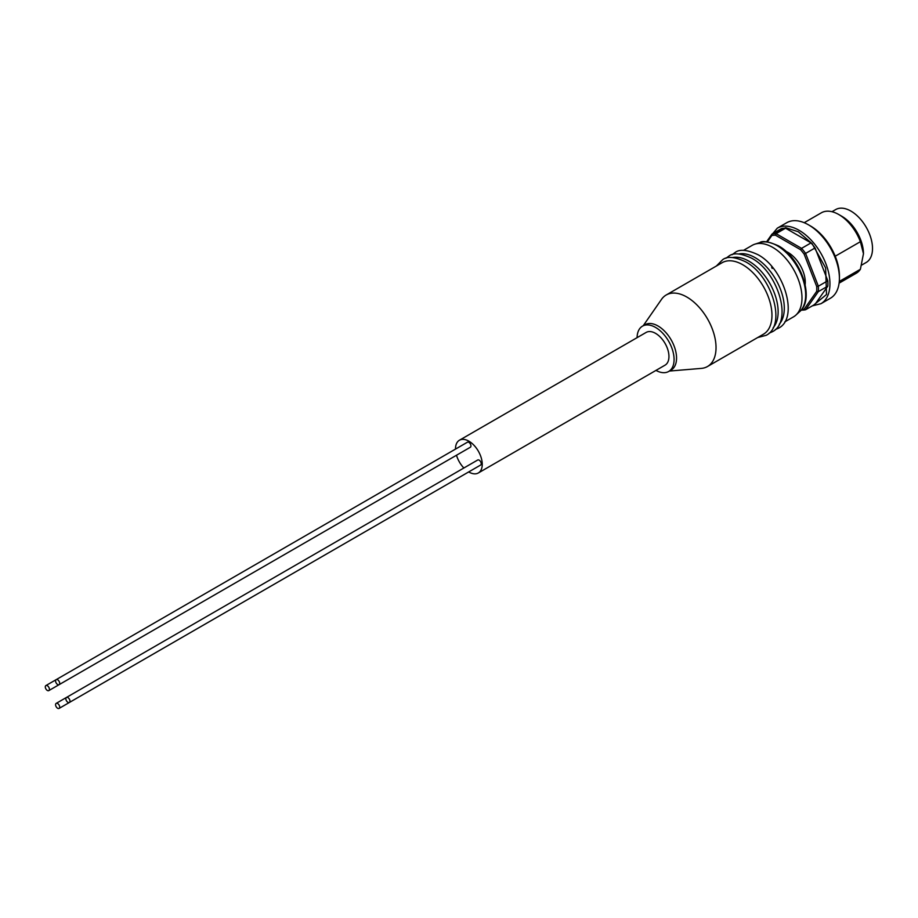 <?xml version="1.0" encoding="UTF-8"?>
<svg xmlns="http://www.w3.org/2000/svg" width="918" height="918" viewBox="0 0 918 918"><rect width="100%" height="100%" fill="white"/><g stroke="black" fill="none" stroke-linecap="round" stroke-linejoin="round"><path stroke-width="1.38" d="M779.29 324.192A41.287 23.845 -120 0 0 780.897 290.421A41.287 23.845 -120 0 0 755.101 257.637A41.287 23.845 -120 0 0 738.749 253.976M773.128 327.76A41.287 23.845 -120 0 0 774.723 293.978A41.287 23.845 -120 0 0 748.939 261.194A41.287 23.845 -120 0 0 732.587 257.533M707.48 366.523L763.409 334.232A41.287 23.845 -120 0 0 769.743 301.138A41.287 23.845 -120 0 0 742.765 264.751A41.287 23.845 -120 0 0 722.122 262.709L666.193 294.999A41.287 23.845 60 0 1 686.836 297.042A41.287 23.845 60 0 1 713.814 333.429A41.287 23.845 60 0 1 707.48 366.523A41.287 23.845 60 0 1 701.341 368.393L669.383 371.056M47.357 690.462A2.903 1.675 -120 0 0 48.803 690.611A2.903 1.675 -120 0 0 49.251 688.282A2.903 1.675 -120 0 0 47.357 685.712A2.903 1.675 -120 0 0 45.9 685.574A2.903 1.675 -120 0 0 45.452 687.903A2.903 1.675 -120 0 0 47.357 690.462M48.803 690.611L460.056 453.182A2.903 1.675 -120 0 0 460.067 453.171M57.639 708.271A2.903 1.675 -120 0 0 59.085 708.421A2.903 1.675 -120 0 0 59.532 706.091A2.903 1.675 -120 0 0 57.639 703.521A2.903 1.675 -120 0 0 56.182 703.383A2.903 1.675 -120 0 0 55.734 705.712A2.903 1.675 -120 0 0 57.639 708.271M470.337 470.991A2.903 1.675 -120 0 0 470.349 470.98L59.085 708.421M57.639 684.53A2.903 1.675 -120 0 0 59.085 684.679A2.903 1.675 -120 0 0 59.532 682.338A2.903 1.675 -120 0 0 57.639 679.779A2.903 1.675 -120 0 0 56.182 679.641A2.903 1.675 -120 0 0 55.734 681.971A2.903 1.675 -120 0 0 57.639 684.53M59.085 684.679L470.337 447.25A2.903 1.675 -120 0 0 470.773 444.909A2.903 1.675 -120 0 0 468.88 442.35A2.903 1.675 -120 0 0 467.423 442.212L45.9 685.574M67.921 702.339A2.903 1.675 -120 0 0 69.366 702.477A2.903 1.675 -120 0 0 69.814 700.147A2.903 1.675 -120 0 0 67.921 697.588A2.903 1.675 -120 0 0 66.463 697.439A2.903 1.675 -120 0 0 66.016 699.78A2.903 1.675 -120 0 0 67.921 702.339M69.366 702.477L480.619 465.047A2.903 1.675 -120 0 0 481.055 462.718A2.903 1.675 -120 0 0 479.162 460.159A2.903 1.675 -120 0 0 477.704 460.01L56.182 703.383M637.081 337.663A26.174 15.113 60 0 1 642.497 326.142L644.964 324.72A26.174 15.113 60 0 1 658.057 326.016A26.174 15.113 60 0 1 675.143 349.069A26.174 15.113 60 0 1 671.138 370.046L668.671 371.469A26.174 15.113 60 0 1 655.98 370.402M642.497 326.142A26.174 15.113 60 0 1 655.578 327.439A26.174 15.113 60 0 1 672.676 350.504A26.174 15.113 60 0 1 668.671 371.469M459.425 440.227L646.134 332.431A18.899 10.913 60 0 1 655.578 333.372A18.899 10.913 60 0 1 667.937 350.033A18.899 10.913 60 0 1 665.034 365.169L478.335 472.965A18.899 10.913 -120 0 0 481.227 457.818A18.899 10.913 -120 0 0 468.88 441.168A18.899 10.913 -120 0 0 459.425 440.227A18.899 10.913 -120 0 0 455.512 449.086M468.708 471.932A18.899 10.913 -120 0 0 468.88 472.036A18.899 10.913 -120 0 0 478.335 472.965M784.775 321.897L793.439 316.894A41.287 23.845 -120 0 0 795.849 315.138A41.287 23.845 -120 0 0 799.016 281.459A41.287 23.845 -120 0 0 772.784 247.424A41.287 23.845 -120 0 0 754.883 244.165A41.287 23.845 -120 0 0 752.14 245.381L743.477 250.373M805.155 284.614A24.43 14.103 -120 0 0 788 252.404A24.43 14.103 -120 0 0 785.957 251.371M777.294 228.169A43.616 25.188 -120 0 1 799.108 230.326A43.616 25.188 -120 0 1 827.6 268.767A43.616 25.188 -120 0 1 820.921 303.72L830.377 298.258A43.616 25.188 -120 0 0 839.408 278.292A43.616 25.188 -120 0 0 808.563 224.864L808.563 224.864A43.616 25.188 -120 0 0 786.76 222.707L777.294 228.169L769.984 236.959M839.408 278.292L839.408 275.916A40.713 23.501 -120 0 0 810.628 226.058A40.713 23.501 -120 0 0 810.617 226.058L808.563 224.864L810.628 226.058M835.219 256.225L860.384 241.698A34.895 20.15 -120 0 0 838.788 214.537A34.895 20.15 -120 0 0 821.346 212.804L804.202 222.707M863.471 253.965A30.535 17.626 -120 0 0 863.471 253.712A30.535 17.626 -120 0 0 841.875 216.315L838.788 214.537M861.692 265.072L866.19 262.468A30.535 17.626 -120 0 0 870.872 238.003A30.535 17.626 -120 0 0 850.929 211.094A30.535 17.626 -120 0 0 835.655 209.579L831.972 211.714M643.22 325.729L661.499 299.383A41.287 23.845 60 0 1 666.193 294.999M456.487 455.236A18.899 10.913 -120 0 0 463.865 468.008M801.655 309.504A40.713 23.501 -120 0 0 804.168 309.194L816.71 291.339A40.713 23.501 -120 0 0 816.71 286.519L804.168 254.183A40.713 23.501 -120 0 0 800.553 249.685L775.458 235.192A40.713 23.501 -120 0 0 771.843 235.513L767.345 241.916M816.71 291.339L818.34 291.614L827.806 286.152L815.069 304.271L805.614 309.733L818.34 291.614A41.872 24.178 60 0 0 818.34 286.221L816.71 286.519M804.168 309.194L805.614 309.733A41.872 24.178 60 0 1 801.563 310.1M771.843 235.513L772.049 234.021L766.541 241.847M775.458 235.192L776.089 233.654L785.556 228.203L811.019 242.903L801.563 248.365L776.089 233.654A41.872 24.178 60 0 0 772.049 234.021L781.505 228.559A41.872 24.178 -120 0 1 785.556 228.203M800.553 249.685L801.563 248.365A41.872 24.178 60 0 1 805.614 253.402L815.069 247.94L827.806 280.759L818.34 286.221L805.614 253.402L804.168 254.183M827.806 286.152A41.872 24.178 -120 0 0 827.806 280.759M815.069 247.94A41.872 24.178 -120 0 0 811.019 242.903M860.384 241.698L863.471 253.712L860.384 269.284L839.281 281.47M839.098 283.146L856.242 273.254A34.895 20.15 -120 0 0 860.384 269.284M777.259 245.749A40.174 23.202 -120 0 0 759.829 242.582C762.342 240.516 768.515 241.572 778.349 245.783C800.748 257.717 815.322 298.901 799.693 311.638A40.174 23.202 -120 0 0 802.78 278.865A40.174 23.202 -120 0 0 777.259 245.749M772.52 233.746L785.636 227.675L798.281 231.749L812.086 243.603L825.615 267.861L826.521 294.506L813.704 305.063M772.187 268.469L771.671 267.081M716.384 266.013L722.604 259.748C727.113 256.076 734.767 256.765 745.577 261.791C771.671 275.48 786.955 324.972 766.22 335.299L757.683 337.537M725.886 258.302L728.777 256.179C733.275 252.519 740.929 253.196 751.739 258.233C777.833 271.923 793.129 321.415 772.394 331.731L769.112 333.177M732.059 254.745L734.939 252.622C739.449 248.962 747.103 249.639 757.912 254.665C784.006 268.366 799.291 317.858 778.556 328.174L775.274 329.608M820.921 303.72L812.315 305.866M799.693 311.638L795.849 315.138M759.829 242.582L754.883 244.165"/></g></svg>
